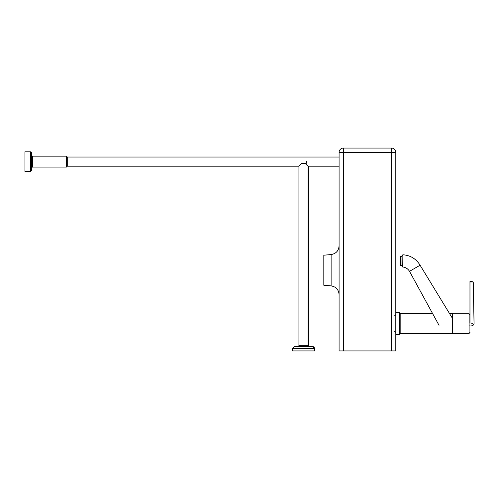 <?xml version="1.0" encoding="UTF-8"?>
<svg xmlns="http://www.w3.org/2000/svg" width="499" height="499" viewBox="0 0 499 499"><rect width="100%" height="100%" fill="white"/><g stroke="black" fill="none" stroke-linecap="round" stroke-linejoin="round"><path stroke-width="0.75" d="M339.083 157.035L67.271 157.035L67.271 166.198L66.398 167.071L66.398 156.162L32.366 156.162L31.493 155.295M30.62 151.802L30.62 171.438L31.493 170.564L31.493 152.675L30.62 151.802L24.95 151.802L24.95 171.438L30.62 171.438M305.906 164.183C308.769 166.947 308.632 166.66 305.482 163.329L301.546 163.329L299.431 165.755M67.271 166.198L298.932 166.198L298.932 345.701L298.059 346.574M314.938 348.321L314.938 350.94L292.607 350.94L292.607 348.321L314.938 348.321L313.191 346.574M303.511 346.574L312.673 346.574L294.354 346.574L292.607 348.321M306.498 161.62L306.286 163.329M309.48 346.574L308.095 345.701L308.095 166.198L339.083 166.198M331.118 285.89L331.118 254.559L323.814 255.201L323.814 285.247L331.118 285.89C336.014 286.738 338.665 289.632 339.083 294.578M395.801 350.94L395.801 152.426A4.36 4.36 0 0 0 391.441 148.06A4.36 4.36 0 0 1 395.801 152.426L391.441 152.426L391.441 350.94L395.801 350.94M339.083 152.426L343.449 152.426L343.449 148.06L391.441 148.06L343.449 148.06A4.36 4.36 0 0 0 339.083 152.426L339.083 350.94L391.441 350.94M400.167 333.606L452.524 333.606L452.524 313.54L449.512 313.54M399.73 334.48L400.167 334.043L400.167 313.104L399.73 312.667L399.73 334.48L395.801 334.48M469.971 325.46L469.971 325.598C472.484 325.598 472.484 325.598 469.971 325.598L469.971 325.13M395.801 325.473L395.801 312.667L399.73 312.667M402.861 254.771L402.743 267.002L401.951 266.135L401.951 255.644L401.951 266.135A0.873 0.873 0 0 0 402.743 267.002L402.743 267.002C405.699 267.345 407.957 268.793 409.511 271.331L420.089 265.219C416.129 258.8 410.384 255.32 402.861 254.771L401.951 255.638M401.951 265.349L400.535 265.349L400.535 256.623L401.951 256.623M469.971 281.536L471.674 281.536L469.971 281.536L469.971 323.233C475.341 323.421 475.341 323.421 469.971 323.233M471.867 325.598C473.139 325.516 473.863 324.78 474.05 323.377L473.245 281.966L469.971 281.966M471.674 323.296L472.877 323.333M31.493 167.945L32.366 167.071L32.366 156.162M308.968 346.574L308.095 345.701L298.932 345.701M391.441 148.06L391.441 152.426L343.449 152.426L343.449 350.94M452.524 313.759L469.104 313.759L469.104 333.388L469.971 332.515M314.42 350.94L314.42 348.321L312.673 346.574M32.366 167.071L66.398 167.071L32.366 167.071M67.271 157.035L66.398 156.162M308.613 345.701L308.613 166.198M394.497 315.936L395.801 314.626M331.118 254.559C336.014 253.717 338.665 250.816 339.083 245.87M394.497 331.205L395.801 332.515M452.524 333.388L469.104 333.388M469.104 313.759L469.971 314.626M400.167 313.54L432.583 313.54M409.511 271.331L439.026 325.323M420.089 265.219L452.524 318.481M473.245 281.966L471.674 281.536"/></g></svg>
